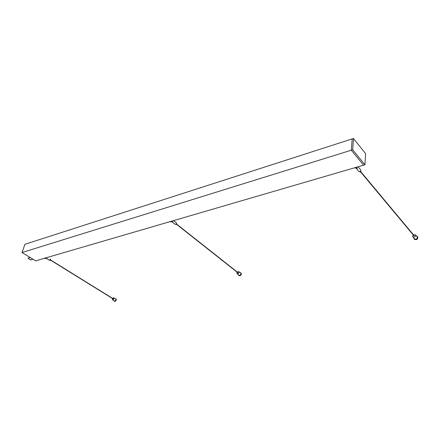 <?xml version="1.0" encoding="UTF-8"?>
<svg xmlns="http://www.w3.org/2000/svg" width="440" height="440" viewBox="0 0 440 440"><rect width="100%" height="100%" fill="white"/><g stroke="black" fill="none" stroke-linecap="round" stroke-linejoin="round"><path stroke-width="0.66" d="M417.626 236.72L417.714 236.814C417.94 239.256 416.818 240.108 414.348 239.371L414.26 239.25M416.581 236.115L417.538 236.605C417.764 239.047 416.642 239.899 414.172 239.162L413.875 238.15M413.441 234.795L415.525 234.845L417.197 236.858C417.379 238.81 416.482 239.492 414.507 238.904L412.583 236.198L413.237 234.949M415.525 234.845C415.701 236.797 414.799 237.485 412.825 236.896M360.718 171.039L360.987 171.369L359.997 171.897L359.799 171.661M356.048 167.442L355.674 167.552M360.624 169.895L360.745 170.005C360.965 170.968 360.47 171.534 359.255 171.71L358.886 171.501M356.604 167.282L357.352 168.35L356.565 168.234M356.972 167.173L356.549 167.673M356.037 167.602L356.279 167.893M356.961 167.882L356.296 167.371M357 168.102L356.692 168.053M352.682 149.787L353.513 138.54L365.613 153.643L364.936 164.774L352.682 149.787L351.318 150.211L352.171 138.897L353.513 138.54M363.638 165.226L351.318 150.211L22 252.544L35.679 260.849L364.936 164.774M22 252.544L24.959 244.294L352.171 138.897M112.552 298.348L113.702 297.781C114.015 298.892 113.597 299.552 112.448 299.767L112.459 298.496M113.702 297.781L115.72 299.035C116.034 300.146 115.621 300.806 114.472 301.015L112.448 299.767M115.973 298.87L116.089 298.92C116.485 300.305 115.962 301.131 114.526 301.395L114.428 301.318M115.297 298.771L115.874 298.788C116.27 300.173 115.753 300.999 114.318 301.263L114.043 300.751M45.821 257.889L46.162 258.247M46.376 258.319L46.888 258.456L46.079 257.818M45.694 257.983L46.123 258.247M46.415 258.429L49.544 260.359L50.413 259.028M50.479 259.534L50.947 260.068L50.479 260.469L50.044 260.2M30.542 259.93L27.957 258.231L30.239 257.548M27.957 258.231L30.079 257.45M237.281 272.036L238.782 271.618C239.157 273.059 238.596 273.774 237.1 273.757L236.847 272.916L237.155 272.195M238.782 271.618L240.74 273.169C241.12 274.61 240.559 275.325 239.069 275.303L237.1 273.757M241.054 272.998L241.159 273.07C241.632 274.868 240.933 275.759 239.063 275.732L238.964 275.638M240.202 272.74L240.955 272.905C241.423 274.709 240.724 275.594 238.86 275.572L238.519 274.874M171.589 221.221L171.913 221.639M172.211 221.876L172.766 221.92L171.952 221.117M172.2 221.045L171.919 221.254M171.556 221.359L171.776 221.634M176.259 222.799L176.347 222.849C176.556 223.674 176.198 224.18 175.274 224.373L175.12 224.252M176.429 223.514L176.836 224.054L176.193 224.521L175.846 224.246M356.664 168.173L354.635 167.855M46.723 258.357L46.376 258.352M30.294 259.903L32.868 259.144M360.822 171.732L414.271 235.791M360.597 171.908L414.068 235.945M358.116 166.843L360.536 169.746M356.07 168.135L358.892 171.507M356.807 167.998L355.223 167.684M50.908 260.156L113.118 298.7M50.804 260.315L113.025 298.848M46.514 258.231L44.435 258.297M43.703 258.511L46.442 258.429M30.503 259.947L32.983 259.21M176.759 224.23L238.002 272.608M176.622 224.406L237.875 272.767M172.073 221.87L175.186 224.323M173.564 220.649L176.347 222.849M172.59 221.782L169.626 221.793M170.33 221.59L172.266 221.65"/></g></svg>
